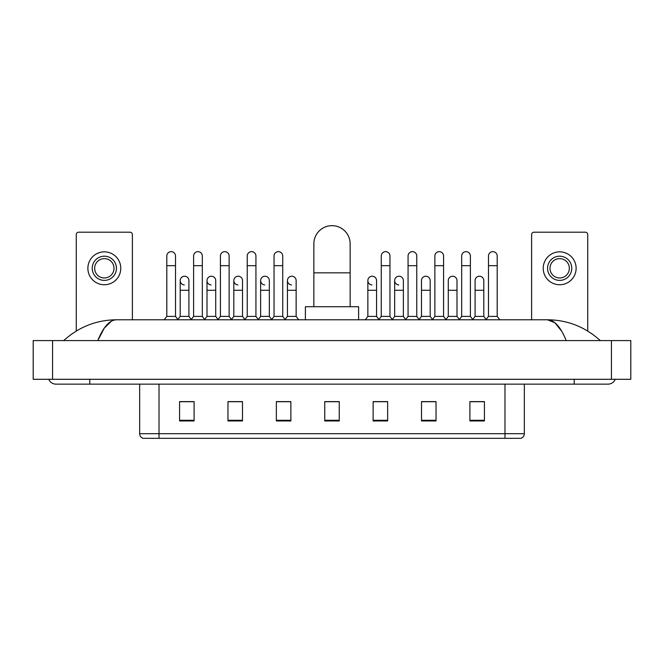 <?xml version="1.0" encoding="UTF-8"?>
<svg xmlns="http://www.w3.org/2000/svg" width="664" height="664" viewBox="0 0 664 664"><rect width="100%" height="100%" fill="white"/><g stroke="black" fill="none" stroke-linecap="round" stroke-linejoin="round"><path stroke-width="1" d="M504.989 438.331L504.989 433.692L524.344 433.692C524.211 436.007 523.049 437.559 520.858 438.331L143.142 438.331A4.839 4.839 0 0 1 139.656 433.692L139.656 384.141M484.421 420.959L484.421 401.604L469.904 401.604L469.904 420.959L484.421 420.959M436.032 420.959L436.032 401.604L421.515 401.604L421.515 420.959L436.032 420.959M387.643 420.959L387.643 401.604L373.126 401.604L373.126 420.959L387.643 420.959M194.095 420.959L194.095 401.604L179.579 401.604L179.579 420.959L194.095 420.959M242.484 420.959L242.484 401.604L227.968 401.604L227.968 420.959L242.484 420.959M290.873 420.959L290.873 401.604L276.357 401.604L276.357 420.959L290.873 420.959M339.254 420.959L339.254 401.604L324.746 401.604L324.746 420.959L339.254 420.959M434.389 401.703L430.662 401.703M469.904 401.703L484.28 401.703M474.602 401.703L470.876 401.703M286.948 401.703L283.221 401.703M233.338 401.703L229.611 401.703M193.124 401.703L189.398 401.703M179.72 401.703L194.095 401.703M380.779 401.703L377.052 401.703M339.254 401.703L324.746 401.703M290.873 401.703L276.357 401.703M242.484 401.703L227.968 401.703M387.643 401.703L373.126 401.703M436.032 401.703L421.515 401.703M89.814 379.302L89.814 384.141L608.058 384.141A7.744 7.744 0 0 0 615.237 379.302A7.744 7.744 0 0 1 608.058 384.141A7.744 7.744 0 0 0 615.237 379.302A7.744 7.744 0 0 1 608.058 384.141M48.762 379.302A7.744 7.744 0 0 0 55.942 384.141A7.744 7.744 0 0 1 48.762 379.302A7.744 7.744 0 0 0 55.942 384.141L89.814 384.141M566.209 340.591C560.657 326.92 554.423 319.99 547.501 319.782L116.499 319.782C109.577 319.99 103.343 326.929 97.791 340.591L104.306 328.074L111.469 321.144M52.556 340.591L630.8 340.591L630.8 379.302L33.2 379.302L33.2 340.591L52.556 340.591L52.556 379.302M630.8 340.591L630.8 379.302M598.671 339.096L600.314 340.591C585.084 326.871 567.479 319.94 547.501 319.782L554.872 322.737L561.777 331.344M65.329 339.096L63.686 340.591C78.842 326.904 96.446 319.965 116.499 319.782M132.393 319.782L132.393 234.616A2.415 2.415 0 0 0 129.978 232.201L78.684 232.201A2.415 2.415 0 0 0 76.269 234.616L76.269 331.054M104.331 256.196A12.093 12.093 0 0 0 92.238 268.298A12.093 12.093 0 0 0 104.331 280.391A12.093 12.093 0 0 0 116.432 268.298A12.093 12.093 0 0 0 104.331 256.196M104.331 258.62A9.678 9.678 0 0 0 94.653 268.298A9.678 9.678 0 0 0 104.331 277.975A9.678 9.678 0 0 0 114.009 268.298A9.678 9.678 0 0 0 104.331 258.62M104.331 284.748A16.451 16.451 0 0 0 120.782 268.298A16.451 16.451 0 0 0 104.331 251.847A16.451 16.451 0 0 0 87.88 268.298A16.451 16.451 0 0 0 104.331 284.748M313.856 306.718L313.856 243.812A18.144 18.144 0 0 1 332 225.669A18.144 18.144 0 0 1 350.144 243.812A18.144 18.144 0 0 0 332 225.669M350.144 306.718L350.144 243.812M358.61 319.782L358.61 306.718L305.39 306.718L305.39 319.782M166.805 265.683L175.512 265.683L175.512 316.396L166.805 316.396L166.805 256.005A4.357 4.357 0 0 1 171.428 251.656A4.357 4.357 0 0 1 175.512 256.005A4.357 4.357 0 0 0 171.428 251.656M166.805 316.396L164.257 319.782M175.512 316.396L178.052 319.782M193.606 265.683L202.321 265.683L202.321 316.396L193.606 316.396L193.606 256.005A4.357 4.357 0 0 1 198.237 251.656A4.357 4.357 0 0 1 202.321 256.005A4.357 4.357 0 0 0 198.237 251.656M193.606 316.396L191.066 319.782M202.321 316.396L204.861 319.782M220.415 265.683L229.13 265.683L229.13 316.396L220.415 316.396L220.415 256.005A4.357 4.357 0 0 1 225.046 251.656A4.357 4.357 0 0 1 229.13 256.005A4.357 4.357 0 0 0 225.046 251.656M220.415 316.396L217.875 319.782M229.13 316.396L231.67 319.782M247.224 265.683L255.93 265.683L255.93 316.396L247.224 316.396L247.224 256.005A4.357 4.357 0 0 1 251.855 251.656A4.357 4.357 0 0 1 255.93 256.005A4.357 4.357 0 0 0 251.855 251.656M247.224 316.396L244.684 319.782M255.93 316.396L258.47 319.782M274.033 265.683L282.739 265.683L282.739 316.396L274.033 316.396L274.033 256.005A4.357 4.357 0 0 1 278.656 251.656A4.357 4.357 0 0 1 282.739 256.005A4.357 4.357 0 0 0 278.656 251.656M274.033 316.396L271.493 319.782M282.739 316.396L285.279 319.782M381.26 265.683L389.967 265.683L389.967 316.396L381.26 316.396L381.26 256.005A4.357 4.357 0 0 1 385.892 251.656A4.357 4.357 0 0 1 389.967 256.005A4.357 4.357 0 0 0 385.892 251.656M381.26 316.396L378.721 319.782M389.967 316.396L392.507 319.782M408.069 265.683L416.776 265.683L416.776 316.396L408.069 316.396L408.069 256.005A4.357 4.357 0 0 1 412.693 251.656A4.357 4.357 0 0 1 416.776 256.005A4.357 4.357 0 0 0 412.693 251.656M408.069 316.396L405.53 319.782M416.776 316.396L419.316 319.782M434.87 265.683L443.585 265.683L443.585 316.396L434.87 316.396L434.87 256.005A4.357 4.357 0 0 1 439.502 251.656A4.357 4.357 0 0 1 443.585 256.005A4.357 4.357 0 0 0 439.502 251.656M434.87 316.396L432.33 319.782M443.585 316.396L446.125 319.782M461.679 265.683L470.394 265.683L470.394 316.396L461.679 316.396L461.679 256.005A4.357 4.357 0 0 1 466.311 251.656A4.357 4.357 0 0 1 470.394 256.005A4.357 4.357 0 0 0 466.311 251.656M461.679 316.396L459.139 319.782M470.394 316.396L472.934 319.782M488.488 265.683L497.195 265.683L497.195 316.396L488.488 316.396L488.488 256.005A4.357 4.357 0 0 1 493.12 251.656A4.357 4.357 0 0 1 497.195 256.005A4.357 4.357 0 0 0 493.12 251.656M488.488 316.396L485.948 319.782M497.195 316.396L499.743 319.782M184.285 284.931A4.357 4.357 0 0 1 180.201 280.59A4.357 4.357 0 0 1 184.833 276.241A4.357 4.357 0 0 1 188.916 280.59L188.916 290.268L180.201 290.268L180.201 280.59M188.916 290.268L188.916 316.396L180.201 316.396L180.201 290.268M180.201 316.396L177.861 319.525M188.916 316.396L191.265 319.525M211.094 284.931A4.357 4.357 0 0 1 207.01 280.59A4.357 4.357 0 0 1 211.642 276.241A4.357 4.357 0 0 1 215.725 280.59L215.725 290.268L207.01 290.268L207.01 280.59M215.725 290.268L215.725 316.396L207.01 316.396L207.01 290.268M207.01 316.396L204.661 319.525M215.725 316.396L218.066 319.525M237.903 284.931A4.357 4.357 0 0 1 233.819 280.59A4.357 4.357 0 0 1 238.451 276.241A4.357 4.357 0 0 1 242.526 280.59L242.526 290.268L233.819 290.268L233.819 280.59M242.526 290.268L242.526 316.396L233.819 316.396L233.819 290.268M233.819 316.396L231.47 319.525M242.526 316.396L244.875 319.525M264.712 284.931A4.357 4.357 0 0 1 260.628 280.59A4.357 4.357 0 0 1 265.251 276.241A4.357 4.357 0 0 1 269.335 280.59L269.335 290.268L260.628 290.268L260.628 280.59M269.335 290.268L269.335 316.396L260.628 316.396L260.628 290.268M260.628 316.396L258.279 319.525M269.335 316.396L271.684 319.525M291.513 284.931A4.357 4.357 0 0 1 287.437 280.59A4.357 4.357 0 0 1 292.06 276.241A4.357 4.357 0 0 1 296.144 280.59L296.144 290.268L287.437 290.268L287.437 280.59M296.144 290.268L296.144 316.396L287.437 316.396L287.437 290.268M287.437 316.396L285.088 319.525M296.144 316.396L298.684 319.782M371.94 284.931A4.357 4.357 0 0 1 367.856 280.59A4.357 4.357 0 0 1 372.487 276.241A4.357 4.357 0 0 1 376.563 280.59L376.563 290.268L367.856 290.268L367.856 280.59M376.563 290.268L376.563 316.396L367.856 316.396L367.856 290.268M367.856 316.396L365.316 319.782M376.563 316.396L378.912 319.525M398.749 284.931A4.357 4.357 0 0 1 394.665 280.59A4.357 4.357 0 0 1 399.288 276.241A4.357 4.357 0 0 1 403.372 280.59L403.372 290.268L394.665 290.268L394.665 280.59M403.372 290.268L403.372 316.396L394.665 316.396L394.665 290.268M394.665 316.396L392.316 319.525M403.372 316.396L405.721 319.525M421.474 280.59A4.357 4.357 0 0 1 426.097 276.241A4.357 4.357 0 0 1 430.181 280.59L430.181 290.268L421.474 290.268L421.474 280.59M430.181 290.268L430.181 316.396L421.474 316.396L421.474 290.268M421.474 316.396L419.125 319.525M430.181 316.396L432.53 319.525M448.275 280.59A4.357 4.357 0 0 1 452.906 276.241A4.357 4.357 0 0 1 456.99 280.59L456.99 290.268L448.275 290.268L448.275 280.59M456.99 290.268L456.99 316.396L448.275 316.396L448.275 290.268M448.275 316.396L445.934 319.525M456.99 316.396L459.339 319.525M475.084 280.59A4.357 4.357 0 0 1 479.715 276.241A4.357 4.357 0 0 1 483.799 280.59L483.799 290.268L475.084 290.268L475.084 280.59M483.799 290.268L483.799 316.396L475.084 316.396L475.084 290.268M475.084 316.396L472.735 319.525M483.799 316.396L486.139 319.525M587.731 331.054L587.731 234.616A2.415 2.415 0 0 0 585.316 232.201L534.022 232.201A2.415 2.415 0 0 0 531.607 234.616L531.607 319.782M559.669 256.196A12.093 12.093 0 0 0 547.568 268.298A12.093 12.093 0 0 0 559.669 280.391A12.093 12.093 0 0 0 571.762 268.298A12.093 12.093 0 0 0 559.669 256.196M559.669 258.62A9.678 9.678 0 0 0 549.991 268.298A9.678 9.678 0 0 0 559.669 277.975A9.678 9.678 0 0 0 569.347 268.298A9.678 9.678 0 0 0 559.669 258.62M559.669 284.748A16.451 16.451 0 0 0 576.12 268.298A16.451 16.451 0 0 0 559.669 251.847A16.451 16.451 0 0 0 543.218 268.298A16.451 16.451 0 0 0 559.669 284.748M139.656 433.692L159.011 433.692L159.011 438.331M159.011 384.141L159.011 433.692L504.989 433.692L504.989 384.141M339.254 420.287L324.746 420.287M290.873 420.287L276.357 420.287M242.484 420.287L227.968 420.287M194.095 420.287L179.579 420.287M387.643 420.287L373.126 420.287M436.032 420.287L421.515 420.287M484.421 420.287L469.904 420.287M574.186 379.302L574.186 384.141M611.444 340.591L611.444 379.302M313.856 272.846L350.144 272.846M524.344 433.692L524.344 384.141M175.512 265.683L175.512 256.005M202.321 265.683L202.321 256.005M229.13 265.683L229.13 256.005M255.93 265.683L255.93 256.005M282.739 265.683L282.739 256.005M389.967 265.683L389.967 256.005M416.776 265.683L416.776 256.005M443.585 265.683L443.585 256.005M470.394 265.683L470.394 256.005M497.195 265.683L497.195 256.005"/></g></svg>
